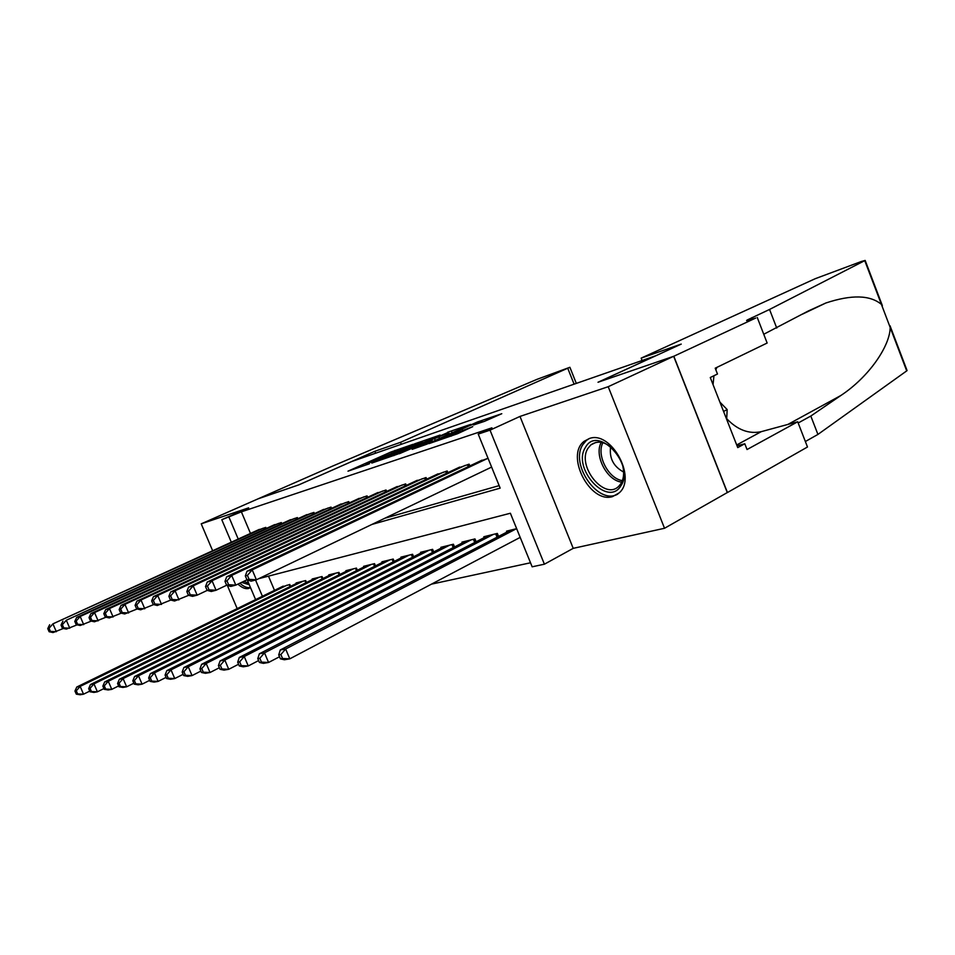 <?xml version="1.0" encoding="UTF-8"?>
<svg xmlns="http://www.w3.org/2000/svg" width="955" height="955" viewBox="0 0 955 955"><rect width="100%" height="100%" fill="white"/><g stroke="black" fill="none" stroke-linecap="round" stroke-linejoin="round"><path stroke-width="1.43" d="M412.93 444.362L390.929 452.002L347.99 471.173L369.418 463.796L365.92 464.536L369.597 462.745L412.93 444.362M589.295 438.536L584.15 441.306C565.097 455.344 589.915 503.786 612.537 496.612L619.186 492.876C637.212 477.775 610.925 430.108 589.295 438.536M237.95 584.114C241.854 587.719 245.375 589.187 248.515 588.519L250.497 587.564M484.412 421.37L501.781 413.706L477.405 421.991L428.998 443.621L457.445 433.773L472.761 426.634L437.402 440.207L468.642 426.014L481.953 421.048L473.561 424.987L484.412 421.37M673.669 356.299L727.292 492.565L664.537 528.27L608.204 386.703L673.669 356.299L598.009 382.251L655.715 355.773L351.786 461.504L298.939 484.818L258.184 498.796L201.219 523.829L248.646 507.845L221.799 519.711L241.376 511.832L491.921 427.828L478.216 434.095L490.022 430.156L544.398 564.202L532.15 566.804L510.376 513.241L258.721 578.682M608.204 386.703L519.986 416.428L490.022 430.156M440.136 435.062L415.115 443.669L371.805 463.068L397.59 454.138L440.136 435.062M447.561 432.269L470.696 424.402L426.73 444.218L412.214 449.327L431.994 440.351L425.13 442.607L399.274 453.756L447.704 432.615M201.219 523.829L212.595 550.641M227.362 585.451L237.186 608.61M266.242 528.449L265.788 527.375L256.835 530.514M281.785 523.674L281.319 522.552L272.079 525.799M297.841 518.732L297.351 517.562L287.813 520.917M314.422 513.635L313.92 512.417L304.06 515.879M331.564 508.358L331.039 507.093L320.856 510.674M349.291 502.915L348.742 501.59L338.213 505.302M367.639 497.28L367.066 495.884L356.167 499.74M386.632 491.443L386.035 489.987L374.742 493.986M406.305 485.403L405.684 483.887L393.997 488.017M426.706 479.147L426.049 477.548L413.933 481.845M447.871 472.653L447.179 470.982L434.609 475.447M469.836 465.921L469.12 464.166L456.072 468.798M241.376 511.832L250.473 533.415M384.865 518.231L499.155 485.618M478.348 461.898L488.041 458.281M431.493 584.138L530.503 562.782M268.486 576.14L274.491 590.369M280.758 587.313L289.807 584.484L290.583 586.322M296.337 583.505L296.098 582.932L305.672 580.58L306.471 582.49M312.404 579.566L312.166 578.981L322.05 576.545L322.886 578.539M329.009 575.507L328.747 574.898L338.965 572.391L339.825 574.468M346.152 571.317L345.889 570.684L356.442 568.094L357.349 570.254M363.879 566.995L363.604 566.327L374.515 563.641L375.458 565.897M382.215 562.507L381.916 561.815L393.221 559.045L394.2 561.397M401.184 557.875L400.885 557.159L412.572 554.282L413.599 556.753L412.56 554.282M420.821 553.076L420.51 552.324L432.627 549.34L433.701 551.93M441.174 548.11L440.852 547.322L453.41 544.231L454.532 546.94M462.28 542.965L461.945 542.13L474.969 538.918L476.139 541.772M484.173 537.617L483.815 536.746L497.34 533.415L498.57 536.412M506.914 532.078L506.532 531.159L516.643 528.664M519.986 416.428L573.227 548.349L664.537 528.27M573.227 548.349L544.398 564.202M371.925 524.438L500.169 488.136L478.216 434.095M229.021 517.288L238.201 538.99M255.594 599.609L247.297 579.995M231.289 542.142L221.799 519.711M255.534 580.019L262.41 596.278M417.932 442.798L377.237 460.895L393.496 454.604L418.899 443.227L422.301 441.568L417.932 442.798M448.814 432.842L427.876 441.222L448.814 432.842L449.316 434.059M283.217 586.107L76.77 687.027L80.148 686.406L83.539 694.19L89.758 691.122M77.665 693.927L83.539 694.19L80.148 694.774L76.316 694.154L77.665 693.927L76.305 690.811L74.956 691.05L76.316 694.154M76.305 690.811L80.148 686.406L287.085 585.152M74.956 691.05L76.77 687.027M263.114 528.211L52.919 623.854L259.33 529.38M63.388 628.462L53.05 632.556L49.111 631.733L50.424 631.398L49.051 628.259L47.75 628.605L49.111 631.733M49.051 628.259L52.919 623.854L56.333 631.697L50.424 631.398M49.648 624.749L47.75 628.605M249.327 584.782L241.603 582.371M243.716 581.356L248.598 583.075M239.884 583.183C243.8 586.776 247.321 588.196 250.449 587.456M620.834 485.892C607.714 507.893 571.568 468.034 585.475 447.394C597.735 424.211 635.755 465.049 620.834 485.892M614.769 450.617C606.055 441.795 598.069 439.885 590.835 444.911L588.089 448.146C576.14 465.598 604.706 501.196 618.864 486.143L620.834 483.755C623.675 479.135 624.343 473.334 622.863 466.35M610.591 446.677C609.111 458.102 613.456 466.553 623.627 472.033M589.342 438.512L586.394 440.434L582.884 444.588C569.443 464.261 598.618 505.852 617.861 494.033M726.66 419.352L727.173 409.6L719.903 402.103M723.568 411.45L727.173 409.6M374.849 451.297L400.491 442.332L569.884 367.281L537.008 379.338L332.794 466.016L258.113 498.82L298.712 484.901L374.849 451.297L375.625 453.207M400.491 442.332L401.291 444.278M641.163 358.125L815.188 278.717L861.422 261.467L865.17 260.429L769.551 309.456L747.311 319.949C745.115 321.369 747.92 320.725 755.715 318.039L673.812 356.251L598.379 382.119L681.225 344.098L641.163 358.125L642.106 360.501M906.426 370.122L906.713 370.886L817.922 434.43L810.807 416.046L840.83 395.513C868.811 377.082 890.048 346.104 890.179 327.458L881.417 304.406C870.148 294.976 851.645 294.498 825.908 302.974L808.3 310.984L763.749 334.262M776.749 328.054L769.551 309.456M817.922 434.43L805.363 441.52M798.165 422.993L810.807 416.046M673.812 356.251L727.435 492.541L807.476 447L797.7 421.776L747.049 449.53L744.793 443.765L737.033 445.83M757.255 317.502L767.152 343.024L715.211 368.188L717.48 374.002L710.269 377.523L737.738 447.608L744.793 443.765M797.7 421.776L761.29 431.648C749.007 434.286 737.475 429.965 726.695 418.672M713.051 384.626L713.946 375.733M715.82 369.752L716.954 367.341M298.867 582.252L90.462 684.532L93.96 683.887L97.41 691.814L103.928 688.579M91.441 691.539L97.41 691.814L93.888 692.423L90.045 691.79L91.441 691.539L90.056 688.376L88.66 688.615L90.045 691.79M90.056 688.376L93.96 683.887L302.866 581.273M88.66 688.615L90.462 684.532M315.031 578.276L104.644 681.954L108.273 681.285L111.771 689.355L118.623 685.941M105.707 689.068L111.771 689.355L108.13 689.976L104.25 689.319L105.707 689.068L104.31 685.845L102.853 686.108L104.25 689.319M104.31 685.845L108.273 681.285L319.149 577.262M102.853 686.108L104.644 681.954M331.707 574.17L119.351 679.268L123.1 678.587L126.657 686.8L133.867 683.195M120.485 686.514L126.657 686.8L122.885 687.445L118.993 686.776L120.485 686.514L119.065 683.231L117.572 683.494L118.993 686.776M119.065 683.231L123.1 678.587L335.969 573.131M117.572 683.494L119.351 679.268M348.945 569.932L134.583 676.498L138.487 675.794L142.092 684.162L149.672 680.354M135.825 683.864L142.092 684.162L138.189 684.831L134.261 684.126L135.825 683.864L134.38 680.509L132.817 680.784L134.261 684.126M134.38 680.509L138.487 675.794L353.338 568.846M132.817 680.784L134.583 676.498M278.562 523.4L66.301 620.237L274.658 524.617M77.092 624.845L66.373 629.094L62.409 628.259L63.77 627.901L62.373 624.701L61.025 625.071L62.409 628.259M62.373 624.701L66.301 620.237L69.775 628.211L63.77 627.901M62.911 621.144L61.025 625.071M294.51 518.446L80.172 616.476L76.663 617.431L290.475 519.699M91.298 621.096L80.172 625.513L76.185 624.642L77.594 624.284L76.185 621.025L74.777 621.395L76.185 624.642M76.185 621.025L80.172 616.476L83.694 624.606L77.594 624.284M76.663 617.431L74.777 621.395M310.984 513.324L94.545 612.573L90.904 613.564L306.806 514.626M106.017 617.205L94.473 621.801L90.462 620.905L91.919 620.523L90.486 617.216L89.03 617.599L90.462 620.905M90.486 617.216L94.545 612.573L98.126 620.857L91.919 620.523M90.904 613.564L89.03 617.599M328.007 508.036L109.455 608.538L105.671 609.565L323.697 509.373M121.297 613.158L109.3 617.957L105.265 617.026L106.781 616.632L105.325 613.253L103.808 613.659L105.265 617.026M105.325 613.253L109.455 608.538L113.096 616.978L106.781 616.632M105.671 609.565L103.808 613.659M366.768 565.551L150.401 673.621L154.447 672.881L158.124 681.416L166.086 677.382M151.738 681.106L158.124 681.416L154.053 682.109L150.126 681.393L151.738 681.106L150.269 677.692L148.658 677.978L150.126 681.393M150.269 677.692L154.447 672.881L371.316 564.429M148.658 677.978L150.401 673.621M345.603 502.557L124.926 604.348L121.01 605.41L341.15 503.942M137.174 608.968L124.687 613.97L120.64 613.003L122.204 612.597L120.724 609.159L119.16 609.577L120.64 613.003M120.724 609.159L124.926 604.348L128.627 612.943L122.204 612.597M121.01 605.41L119.16 609.577M385.187 561.015L166.815 670.625L171.017 669.861L174.753 678.563L183.145 674.302M168.271 678.253L174.753 678.563L170.539 679.28L166.588 678.539L168.271 678.253L166.767 674.767L165.096 675.066L166.588 678.539M166.767 674.767L171.017 669.861L389.903 559.857M165.096 675.066L166.815 670.625M363.807 496.898L141.006 599.991L136.923 601.101L359.199 498.331M153.66 604.599L140.672 609.815L136.601 608.824L138.224 608.395L136.72 604.885L135.097 605.327L136.601 608.824M136.72 604.885L141.006 599.991L144.766 608.753L138.224 608.395M136.923 601.101L135.097 605.327M404.263 556.323L183.873 667.521L188.254 666.733L192.05 675.591L200.884 671.09M185.437 675.28L192.05 675.591L187.657 676.343L183.694 675.579L185.437 675.28L183.921 671.723L182.178 672.034L183.694 675.579M183.921 671.723L188.254 666.733L409.146 555.118M182.178 672.034L183.873 667.521M382.669 491.037L157.706 595.466L153.469 596.612L377.894 492.529M170.802 600.05L157.288 605.506L153.194 604.479L154.889 604.038L153.349 600.456L151.654 600.91L153.194 604.479M153.349 600.456L157.706 595.466L161.538 604.408L154.889 604.038M153.469 596.612L151.654 600.91M424.02 551.465L201.624 664.298L206.173 663.462L210.028 672.511L219.34 667.736M203.308 672.189L210.028 672.511L205.468 673.299L201.493 672.499L203.308 672.189L201.756 668.56L199.941 668.882L201.493 672.499M201.756 668.56L206.173 663.462L429.07 550.223M199.941 668.882L201.624 664.298M402.198 484.973L175.087 590.751L170.67 591.945L397.244 486.501M188.66 595.323L174.562 601.029L170.444 599.955L172.21 599.501L170.647 595.848L168.88 596.314L170.444 599.955M170.647 595.848L175.087 590.751L178.991 599.871L172.21 599.501M170.67 591.945L168.88 596.314M444.493 546.427L220.08 660.932L224.819 660.072L228.758 669.3L238.571 664.238M221.906 668.966L228.758 669.3L224.007 670.124L220.008 669.3L221.906 668.966L220.33 665.277L218.432 665.611L220.008 669.3M220.33 665.277L224.819 660.072L449.721 545.138M218.432 665.611L220.08 660.932M422.432 478.67L193.173 585.857L188.589 587.098L417.299 480.27M207.247 590.393L197.148 595.168L192.54 596.362L188.41 595.252L190.248 594.774L188.648 591.05L186.822 591.539L188.41 595.252M188.648 591.05L193.173 585.857L197.148 595.168L190.248 594.774M188.589 587.098L186.822 591.539M465.718 541.199L239.311 657.434L244.241 656.539L248.252 665.957L258.602 660.574M241.269 665.611L248.252 665.957L243.298 666.805L239.299 665.957L241.269 665.611L239.669 661.839L237.7 662.197L239.299 665.957M239.669 661.839L244.241 656.539L471.137 539.862M237.7 662.197L239.311 657.434M443.43 472.152L212.034 580.747L207.247 582.037L438.106 473.799M246.963 579.816L235.801 585.129L230.788 586.43L226.633 585.248L228.639 584.723L226.98 580.831L224.986 581.368L226.633 585.248L216.069 590.25L211.27 591.503L207.128 590.357L209.038 589.856L207.414 586.048L205.504 586.561L207.128 590.357M207.414 586.048L212.034 580.747L216.069 590.25L209.038 589.856M207.247 582.037L205.504 586.561M487.73 535.779L259.354 653.781L264.499 652.85L268.582 662.472L279.517 656.754M261.467 662.125L268.582 662.472L263.425 663.367L259.414 662.472L261.467 662.125L259.832 658.27L257.778 658.628L259.414 662.472M259.832 658.27L264.499 652.85L493.365 534.394M257.778 658.628L259.354 653.781M465.216 465.372L231.683 575.423L226.693 576.772L459.689 467.091M226.98 580.831L231.683 575.423L235.801 585.129L228.639 584.723M226.693 576.772L224.986 581.368M510.603 530.156L280.269 649.973L285.641 648.994L289.795 658.843L520.188 537.379M282.549 658.473L289.795 658.843L284.411 659.762L280.4 658.843L282.549 658.473L280.877 654.533L278.729 654.915L280.4 658.843M280.877 654.533L285.641 648.994L516.452 528.712M278.729 654.915L280.269 649.973M487.85 458.34L252.204 569.86L246.987 571.269L482.108 460.119M491.622 467.079L256.394 579.792L251.165 581.153L246.999 579.912L249.088 579.363L247.405 575.388L245.328 575.949L246.999 579.912M247.405 575.388L252.204 569.86L256.394 579.792L249.088 579.363M246.987 571.269L245.328 575.949M391.347 453.04L390.929 452.002M395.263 451.297L394.893 450.402M393.914 455.631L393.496 454.604M419.364 444.373L418.899 443.227M431.421 442.117L430.92 440.888M435.301 440.362L434.728 438.966M439.491 438.476L438.99 437.259M479.529 423.041L479.255 422.373M451.238 436.16L450.832 435.194M458.71 433.2L458.173 431.875M463.044 431.242L462.59 430.108M290.022 586.597L289.198 584.639M265.192 527.566L265.669 528.712M621.741 482.132C606.879 480.651 593.807 455.189 601.28 442.32M602.88 442.678C596.242 455.105 608.359 478.73 622.385 480.628M574.098 384.161L567.759 368.308M752.659 319.077L752.062 317.549M906.713 370.886L890.179 327.458M881.417 304.406L864.753 260.643M840.83 395.513L787.875 424.438M736.699 444.958L761.29 431.648M305.851 582.801L304.991 580.747M322.193 578.885L321.298 576.736M339.073 574.838L338.13 572.594M356.513 570.672L355.523 568.309M280.651 522.755L281.152 523.961M296.611 517.789L297.136 519.054M313.097 512.668L313.658 513.981M330.144 507.368L330.717 508.752M374.539 566.363L373.512 563.892M347.763 501.888L348.36 503.345M393.197 561.91L392.123 559.308M365.992 496.23L366.625 497.746M412.5 557.302L411.378 554.569M386.011 489.999L386.62 491.455M384.853 490.357L385.522 491.968M432.508 552.539L431.326 549.662M433.594 551.978L432.52 549.364M405.577 483.922L406.209 485.45M404.407 484.281L405.099 485.976M453.231 547.609L451.99 544.577M454.341 547.048L453.207 544.278M425.846 477.619L426.515 479.243M424.665 477.989L425.393 479.768M474.731 542.5L473.429 539.3M475.853 541.927L474.647 539.002M446.868 471.078L447.573 472.797M445.675 471.448L446.439 473.334M497.054 537.211L495.669 533.833M498.176 536.626L496.91 533.523M468.69 464.297L469.43 466.112M467.473 464.667L468.284 466.661M422.814 442.834L422.301 441.568M432.508 441.616L431.994 440.351M452.121 432.794L451.584 431.481M482.37 422.062L481.953 421.048M595.932 442.392L590.835 444.911M569.884 367.281L576.319 383.385M825.908 302.974L802.451 314.147M747.562 320.582L747.311 319.949M907.083 370.576L890.024 325.739M882.36 305.612L865.17 260.429"/></g></svg>
